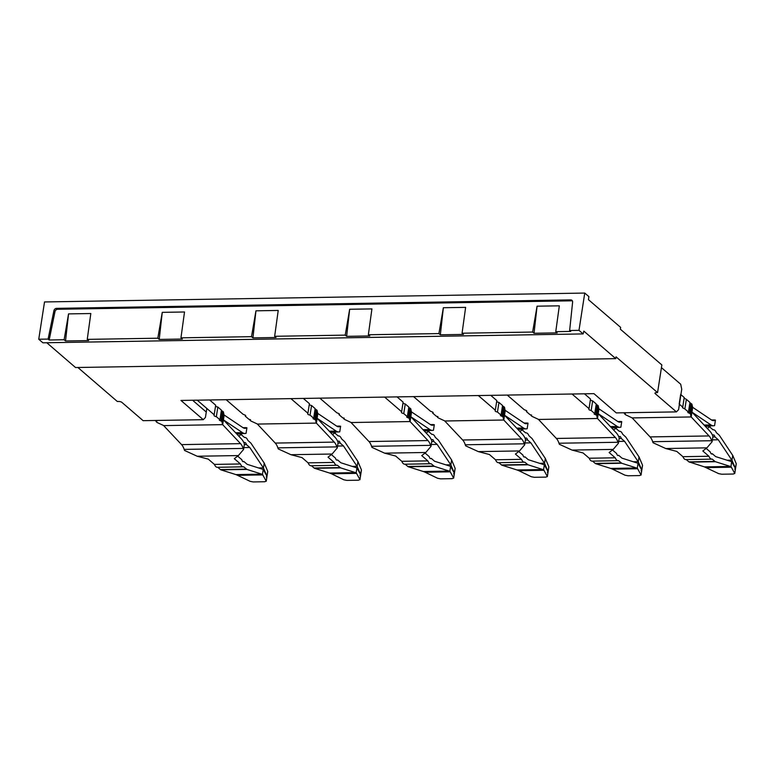<?xml version="1.0" encoding="UTF-8"?>
<svg xmlns="http://www.w3.org/2000/svg" width="775" height="775" viewBox="0 0 775 775"><rect width="100%" height="100%" fill="white"/><g stroke="black" fill="none" stroke-linecap="round" stroke-linejoin="round"><path stroke-width="1.16" d="M205.85 411.68L193.188 400.762M206.828 408.454L205.433 417.454L203.273 419.682L180.953 400.442L593.941 393.652L616.261 412.891L676.42 411.893L655.166 393.584A2.577 0.843 8.8 0 1 654.933 393.148A2.577 0.843 8.8 0 1 656.406 392.625L657.568 392.605L616.057 356.839L615.776 358.641L75.533 367.524L46.781 342.744M77.868 367.486L117.325 401.489L118.488 401.469A2.577 0.843 8.8 0 1 121.869 402.351L143.113 420.67L203.273 419.682M534.033 333.26L537.065 306.183L559.327 305.825L555.762 331.671L557.177 332.882L534.033 333.26L532.628 332.049L462.065 333.211L463.469 334.422L440.336 334.8L438.921 333.589L368.358 334.752L369.772 335.963L346.628 336.34L345.224 335.129L274.65 336.292L276.065 337.503L252.931 337.881L251.517 336.67L180.953 337.832L182.358 339.043L159.224 339.431L157.819 338.21L87.246 339.373L88.66 340.583L65.526 340.971L64.112 339.75L49.164 340.002L48.098 339.082L38.75 339.227L44.524 301.95L584.757 293.066L588.913 296.641L588.438 299.654L620.62 327.379L620.339 329.181L661.85 364.948L657.568 392.605M676.42 411.893L678.58 409.675L681.738 389.224L680.702 384.235L661.433 367.641M38.75 339.227L42.896 342.802L583.139 333.918L578.993 330.344L584.757 293.066M583.139 333.918L583.837 331.119L615.776 358.641M555.762 331.671L570.71 331.419L569.644 330.499L578.993 330.344M48.098 339.082L53.921 310.668A2.577 2.151 130.8 0 1 56.585 308.353L570.652 299.896A2.577 2.151 130.8 0 1 572.609 302.143L569.644 330.499M65.526 340.971L68.549 313.894L90.82 313.526L87.246 339.373M68.549 313.894L64.112 339.75M159.224 339.431L162.256 312.354L157.819 338.21M162.256 312.354L184.518 311.986L180.953 337.832M252.931 337.881L255.953 310.814L251.517 336.67M255.953 310.814L278.225 310.446L274.65 336.292M346.628 336.34L349.661 309.264L345.224 335.129M349.661 309.264L371.923 308.905L368.358 334.752M440.336 334.8L443.358 307.723L438.921 333.589M443.358 307.723L465.63 307.365L462.065 333.211M537.065 306.183L532.628 332.049M572.396 300.923A2.577 2.151 -49.2 0 0 571.717 300.816L57.65 309.273A2.577 2.151 -49.2 0 0 54.986 311.589L49.164 340.002M689.857 403.048L691.891 404.104L692.666 407.321L711.537 419.992A15.452 6.781 -90.9 0 0 713.533 420.631A15.452 6.781 -90.9 0 0 714.85 420.321A20.605 9.048 -90.9 0 1 715.432 420.089L714.569 425.649A20.605 9.048 -90.9 0 1 713.62 425.785A20.605 9.048 -90.9 0 1 710.966 424.933L692.007 412.193L709.977 431.287A20.605 9.048 -90.9 0 1 712.932 436.218L712.07 441.789A20.605 9.048 -90.9 0 1 711.692 440.723A15.452 6.781 -90.9 0 0 709.067 435.938L691.203 416.96L632.177 417.909L625.619 414.79L624.747 414.044L625.367 413.559L623.274 412.775M692.695 407.33L691.203 416.96L692.462 407.001M684.054 398.098L686.359 399.338L684.868 408.958L688.462 412.058L687.842 412.532L690.399 413.724L690.971 416.621M684.868 408.958L682.552 407.747M682.736 407.117L684.218 397.498L680.663 394.436L679.181 404.056L682.736 407.117L682.562 407.718M686.359 399.338L689.953 402.438L688.462 412.058M209.638 399.968L215.702 405.199L214.045 415.419A2.577 0.843 -171.2 0 0 214.036 415.458A2.577 0.843 -171.2 0 0 216.351 416.669L219.945 419.759L219.325 420.244L221.882 421.435L222.454 424.332A2.577 0.843 -171.2 0 0 222.667 424.642L163.661 425.611A2.577 0.843 -171.2 0 0 163.157 425.301L157.102 422.501L156.23 421.745L156.86 421.271L154.758 420.476M215.576 406.052A2.577 0.843 -171.2 0 0 217.843 407.04L216.351 416.669M219.945 419.759L221.437 410.14L217.843 407.04M224.178 415.032L222.687 424.661L240.56 443.649A15.452 6.781 -90.9 0 1 243.176 448.425A20.605 9.048 -90.9 0 0 243.553 449.49L244.416 443.93A20.605 9.048 -90.9 0 0 241.461 438.989L223.491 419.905L242.449 432.634A20.605 9.048 -90.9 0 0 245.103 433.487A20.605 9.048 -90.9 0 0 246.053 433.361L246.915 427.79A20.605 9.048 -90.9 0 0 246.334 428.023A15.452 6.781 -90.9 0 1 245.016 428.343A15.452 6.781 -90.9 0 1 243.021 427.693L224.178 415.032A2.577 0.843 -171.2 0 1 223.946 414.712L223.374 411.816L221.34 410.76M197.218 400.171L214.22 414.819M226.135 399.697L243.137 414.344L244.658 414.916A2.577 0.843 -171.2 0 1 245.733 415.807A2.577 0.843 -171.2 0 1 245.278 416.185L248.872 419.285L250.557 419.73L249.938 420.205L250.809 420.961L256.854 423.76A2.577 0.843 -171.2 0 1 257.368 424.07L275.261 443.077A15.452 6.781 -90.9 0 1 277.876 447.853A20.605 9.048 -90.9 0 0 278.264 448.919L290.925 454.702L301.988 457.589L308.101 462.849A8.69 3.817 89.1 0 0 311.017 465.756L337.435 465.271C336.156 465.523 335.052 464.574 334.132 462.423L328.019 457.163L332.097 454.024L290.925 454.702M315.047 409.219L317.082 410.275L317.653 413.172L316.161 422.792A2.577 0.843 -171.2 0 0 316.365 423.102L257.368 424.07M316.161 422.792L315.59 419.895L313.032 418.703L313.652 418.219L310.058 415.119A2.577 0.843 -171.2 0 1 307.743 413.918A2.577 0.843 -171.2 0 1 307.752 413.879L307.917 413.278L290.925 398.631M319.843 398.156L336.844 412.804L338.365 413.375A2.577 0.843 -171.2 0 1 339.44 414.267A2.577 0.843 -171.2 0 1 338.975 414.644L342.569 417.744L344.265 418.19L343.635 418.665L344.507 419.411L350.562 422.22A2.577 0.843 -171.2 0 1 351.075 422.53L368.968 441.537A15.452 6.781 -90.9 0 1 371.583 446.313A20.605 9.048 -90.9 0 0 371.961 447.378L384.623 453.162L395.696 456.049L401.808 461.309A8.69 3.817 89.1 0 0 404.715 464.215L431.142 463.731C429.854 463.983 428.749 463.033 427.839 460.883L421.726 455.623L425.795 452.484L384.623 453.162M408.745 407.679L410.779 408.725L411.351 411.632L409.859 421.251A2.577 0.843 -171.2 0 0 410.072 421.561L351.075 422.53M409.859 421.251L409.297 418.345L406.73 417.163L407.35 416.679L403.756 413.579A2.577 0.843 -171.2 0 1 401.45 412.368A2.577 0.843 -171.2 0 0 401.45 412.368L401.624 411.738L384.623 397.091M413.55 396.616L430.542 411.263L432.072 411.835A2.577 0.843 -171.2 0 1 433.147 412.726A2.577 0.843 -171.2 0 1 432.683 413.104L436.277 416.204L437.962 416.64L437.342 417.124L438.214 417.87L444.259 420.68A2.577 0.843 -171.2 0 1 444.772 420.99L462.665 439.997A15.452 6.781 -90.9 0 1 465.281 444.772A20.605 9.048 -90.9 0 0 465.668 445.838L478.33 451.612L489.393 454.508L495.506 459.769A8.69 3.817 89.1 0 0 498.422 462.675L524.84 462.191C523.561 462.442 522.457 461.493 521.536 459.343L515.423 454.073L519.502 450.943L478.33 451.612M502.452 406.139L504.486 407.185L505.058 410.082L503.566 419.701A2.577 0.843 -171.2 0 0 503.769 420.021L444.772 420.99M503.566 419.701L502.994 416.805L500.437 415.613L501.057 415.138L497.463 412.038A2.577 0.843 -171.2 0 1 495.147 410.827A2.577 0.843 -171.2 0 1 495.157 410.798L495.322 410.198L478.33 395.55M507.247 395.076L524.249 409.723L525.77 410.295A2.577 0.843 -171.2 0 1 526.845 411.186A2.577 0.843 -171.2 0 1 526.38 411.564L529.974 414.664L531.669 415.1L531.049 415.584L531.912 416.33L537.966 419.139A2.577 0.843 -171.2 0 1 538.48 419.449L597.496 418.5A2.577 0.843 -171.2 0 1 597.273 418.161L596.702 415.264L594.134 414.073L594.764 413.598L591.17 410.498A2.577 0.843 -171.2 0 1 588.855 409.287A2.577 0.843 -171.2 0 1 588.864 409.258L589.029 408.657L572.028 394.01M624.844 413.424L624.747 414.044M632.177 417.909L650.07 436.916A15.452 6.781 -90.9 0 1 652.686 441.692A20.605 9.048 -90.9 0 0 653.073 442.757L665.735 448.531L676.808 451.428L682.92 456.688C683.831 458.839 684.935 459.788 686.224 459.536M691.891 404.104L690.399 413.724M691.019 403.358L689.527 412.978M584.447 393.807L590.521 399.038L589.029 408.657M590.385 399.89A2.577 0.843 -171.2 0 0 592.652 400.878L591.17 410.498M594.764 413.598L596.246 403.978L592.652 400.878M598.988 408.871L597.496 418.5L615.369 437.488A15.452 6.781 -90.9 0 1 617.985 442.263A20.605 9.048 -90.9 0 0 618.373 443.329L619.235 437.759A20.605 9.048 -90.9 0 0 616.27 432.828L598.3 413.734L617.258 426.473A20.605 9.048 -90.9 0 0 619.913 427.325A20.605 9.048 -90.9 0 0 620.872 427.19L621.734 421.629A20.605 9.048 -90.9 0 0 621.143 421.862A15.452 6.781 -90.9 0 1 619.826 422.172A15.452 6.781 -90.9 0 1 617.84 421.532L598.988 408.871A2.577 0.843 -171.2 0 1 598.755 408.541L598.184 405.645L596.149 404.598M490.749 395.347L496.814 400.578L495.322 410.198M496.688 401.431A2.577 0.843 -171.2 0 0 498.955 402.419L497.463 412.038M501.057 415.138L502.549 405.519L498.955 402.419M505.058 410.082A2.577 0.843 -171.2 0 0 505.261 410.401L503.798 420.04L521.662 439.028A15.452 6.781 -90.9 0 1 524.278 443.804L465.281 444.772M397.042 396.887L403.116 402.118L401.624 411.738M402.981 402.971A2.577 0.843 -171.2 0 0 405.248 403.959L403.756 413.579M407.35 416.679L408.842 407.059L405.248 403.959M411.351 411.632A2.577 0.843 -171.2 0 0 411.564 411.942L410.091 421.581L427.965 440.568A15.452 6.781 -90.9 0 1 430.58 445.344L371.583 446.313M303.335 398.427L309.409 403.659L307.917 413.278M309.283 404.511A2.577 0.843 -171.2 0 0 311.55 405.499L310.058 415.119M313.652 418.219L315.144 408.599L311.55 405.499M317.653 413.172A2.577 0.843 -171.2 0 0 317.857 413.482L316.384 423.121L334.257 442.108A15.452 6.781 -90.9 0 1 336.873 446.884L277.876 447.853M222.502 411.06L221.02 420.68M223.374 411.816L221.882 421.435M163.661 425.611L181.553 444.618A15.452 6.781 -90.9 0 1 184.179 449.393A20.605 9.048 -90.9 0 0 184.557 450.459L197.218 456.243L208.291 459.129L214.404 464.399A8.69 3.817 89.1 0 0 217.31 467.296L243.728 466.812C242.449 467.063 241.345 466.114 240.424 463.963L234.321 458.703L238.39 455.564L197.218 456.243M156.327 421.135L156.23 421.745M245.413 415.303L245.278 416.185M250.034 419.585L249.938 420.205M317.082 410.275L315.59 419.895M316.21 409.52L314.718 419.139M339.111 413.753L338.975 414.644M343.732 418.045L343.635 418.665M410.779 408.725L409.297 418.345M409.907 407.979L408.425 417.599M432.818 412.213L432.683 413.104M437.439 416.504L437.342 417.124M504.486 407.185L502.994 416.805M503.614 406.439L502.123 416.059M526.525 410.673L526.38 411.564M531.137 414.964L531.049 415.584M615.369 437.488L556.373 438.456L538.499 419.469M598.184 405.645L596.702 415.264M597.322 404.899L595.83 414.518M524.278 443.804A20.605 9.048 -90.9 0 0 524.665 444.869L525.528 439.309A20.605 9.048 -90.9 0 0 522.573 434.368L504.603 415.284L523.551 428.013A20.605 9.048 -90.9 0 0 526.215 428.866A20.605 9.048 -90.9 0 0 527.165 428.73L528.027 423.169A20.605 9.048 -90.9 0 0 527.436 423.402A15.452 6.781 -90.9 0 1 526.128 423.712A15.452 6.781 -90.9 0 1 524.132 423.073L505.281 410.411M430.58 445.344A20.605 9.048 -90.9 0 0 430.968 446.41L431.83 440.849A20.605 9.048 -90.9 0 0 428.866 435.908L410.895 416.824L429.854 429.553A20.605 9.048 -90.9 0 0 432.508 430.406A20.605 9.048 -90.9 0 0 433.457 430.28L434.32 424.71A20.605 9.048 -90.9 0 0 433.738 424.942A15.452 6.781 -90.9 0 1 432.421 425.252A15.452 6.781 -90.9 0 1 430.435 424.613L411.583 411.951M336.873 446.884A20.605 9.048 -90.9 0 0 337.261 447.95L338.123 442.389A20.605 9.048 -90.9 0 0 335.168 437.449L317.198 418.364L336.147 431.094A20.605 9.048 -90.9 0 0 338.801 431.946A20.605 9.048 -90.9 0 0 339.76 431.82L340.622 426.25A20.605 9.048 -90.9 0 0 340.031 426.483A15.452 6.781 -90.9 0 1 338.723 426.793A15.452 6.781 -90.9 0 1 336.728 426.153L317.876 413.492M618.373 443.329L613.209 449.403L572.028 450.072L559.376 444.298A20.605 9.048 -90.9 0 1 558.988 443.232A15.452 6.781 -90.9 0 0 556.373 438.456M715.432 420.089L714.298 419.934M712.07 441.789L706.907 447.853L702.828 450.992L708.941 456.262L682.92 456.688M710.801 425.833L707.323 428.468M243.553 449.49L238.39 455.564M246.915 427.79L245.782 427.635M242.284 433.535L238.807 436.18M340.622 426.25L339.489 426.095M337.261 447.95L332.097 454.024M335.992 431.995L332.514 434.63M434.32 424.71L433.186 424.555M430.968 446.41L425.795 452.484M429.689 430.454L426.221 433.089M528.027 423.169L526.893 423.014M524.665 444.869L519.502 450.943M523.396 428.914L519.918 431.549M621.734 421.629L620.601 421.474M572.028 450.072L583.1 452.968L589.213 458.228A8.69 3.817 89.1 0 0 592.129 461.135L618.547 460.65C617.258 460.902 616.164 459.953 615.243 457.802L609.131 452.532L613.209 449.403M617.094 427.374L613.626 430.009M712.37 439.871L718.28 439.774L731.968 460.272L732.724 455.351A16.74 7.353 89.1 0 1 732.268 454.712L719.491 435.502A5.154 2.257 89.1 0 0 719.026 434.969L716.342 432.653A8.69 3.817 89.1 0 0 713.436 429.757A8.69 3.817 89.1 0 0 713.039 429.805L709.522 426.773M718.28 439.774L714.957 436.906A3.546 1.55 89.1 0 0 713.513 434.901A3.546 1.55 89.1 0 0 712.942 435.172L712.487 435.182M712.942 435.172L712.148 434.494M708.941 456.262A8.69 3.817 89.1 0 0 711.857 459.158A8.69 3.817 89.1 0 0 712.244 459.11L714.928 461.416A5.154 2.257 89.1 0 0 715.432 461.706L730.447 466.453A16.74 7.353 89.1 0 1 730.98 466.666L731.61 461.648L715.674 456.611L712.351 453.743A3.546 1.55 89.1 0 1 711.77 454.014A3.546 1.55 89.1 0 1 710.336 452.009L706.17 448.425M714.928 461.416L688.898 461.852L704.417 466.879L718.677 473.641L721.709 474.222L733.276 474.038L734.71 473.38L731.348 467.209L706.277 467.625M688.898 461.852L686.272 459.585M240.424 463.963L214.404 464.399M243.253 461.716L243.834 461.445L247.157 464.312L263.219 469.447L262.463 474.368L266.193 481.081L264.759 481.74L253.193 481.934L250.16 481.343L236.433 474.804A16.74 7.353 89.1 0 0 235.9 474.591L220.885 469.844A5.154 2.257 89.1 0 1 220.391 469.553L217.756 467.286M242.672 461.464L243.834 461.445C242.972 462.065 242.304 461.483 241.819 459.711L237.654 456.126M262.463 474.368L246.915 469.418L243.728 466.812M245.007 442.612L243.641 442.196M243.97 442.883L244.425 442.874C245.278 442.263 245.956 442.845 246.44 444.618L244.309 444.647M244.474 437.468L244.522 437.517C245.811 437.255 246.905 438.204 247.826 440.355L250.974 443.213L264.207 463.053L263.452 467.984L249.763 447.475L246.44 444.618M244.522 437.517L241.006 434.484M338.171 435.928L334.713 432.944M337.668 441.343L337.338 440.655M337.435 465.271L340.622 467.877L356.161 472.827L356.926 467.906L340.864 462.772L337.532 459.904C336.679 460.524 336.001 459.943 335.517 458.17L331.361 454.586M356.161 472.827L356.539 473.37L331.468 473.787L330.131 473.263A16.74 7.353 89.1 0 0 329.608 473.05L314.592 468.303A5.154 2.257 89.1 0 1 314.088 468.013L311.463 465.746M334.132 462.423L308.101 462.849M336.369 459.924L336.96 460.176M338.229 435.967C339.508 435.715 340.613 436.664 341.533 438.815L344.672 441.663L357.914 461.512L357.149 466.443L343.47 445.935L340.147 443.077C339.653 441.304 338.985 440.723 338.123 441.333L338.704 441.072M431.878 434.387L428.42 431.404M431.375 439.803L431.045 439.115M431.142 463.731L434.32 466.337L449.868 471.287L450.624 466.366L434.562 461.232L431.239 458.364C430.377 458.974 429.708 458.403 429.224 456.63L425.068 453.046M449.868 471.287L450.236 471.83L425.165 472.246L423.838 471.713A16.74 7.353 89.1 0 0 423.305 471.51L408.289 466.763A5.154 2.257 89.1 0 1 407.795 466.472L405.16 464.206M427.839 460.883L401.808 461.309M430.077 458.383L430.658 458.635M431.927 434.426C433.215 434.174 434.32 435.124 435.23 437.274L438.379 440.123L451.622 459.972L450.856 464.903L437.168 444.395L433.845 441.537C433.361 439.764 432.692 439.183 431.83 439.793L432.411 439.532M525.586 432.847L522.118 429.863M525.082 438.262L524.743 437.575M524.84 462.191L528.027 464.797L543.566 469.747L544.331 464.826L528.269 459.691L524.946 456.824C524.084 457.434 523.416 456.863 522.931 455.09L518.766 451.505M543.566 469.747L543.943 470.289L518.872 470.706L517.545 470.173A16.74 7.353 89.1 0 0 517.012 469.97L501.997 465.223A5.154 2.257 89.1 0 1 501.493 464.932L498.868 462.665M521.536 459.343L495.506 459.769M523.784 456.843L524.365 457.095M525.634 432.886C526.923 432.634 528.017 433.583 528.938 435.734L532.086 438.582L545.319 458.432L544.563 463.353L530.875 442.854L527.552 439.987C527.068 438.224 526.39 437.642 525.537 438.253L526.109 437.991M619.283 431.307L615.825 428.323M618.779 436.722L618.45 436.034M618.547 460.65L621.724 463.256L637.273 468.207L638.038 463.285L621.976 458.151L618.644 455.283C617.791 455.894 617.113 455.322 616.629 453.549L612.473 449.965M637.273 468.207L637.641 468.749L612.57 469.166L611.243 468.633A16.74 7.353 89.1 0 0 610.71 468.42L595.694 463.683A5.154 2.257 89.1 0 1 595.2 463.392L592.565 461.125M615.243 457.802L589.213 458.228M617.481 455.303L618.062 455.555M619.341 431.346C620.62 431.094 621.724 432.043 622.645 434.194L625.783 437.042L639.026 456.892L638.261 461.813L624.582 441.314L621.25 438.447C620.765 436.683 620.097 436.102 619.235 436.713L619.816 436.451M714.957 436.906L712.826 436.945M732.724 455.351L736.221 463.644L735.475 468.449L734.758 469.156L735.475 468.449L731.968 460.272M727.153 460.234L731.842 460.156M712.351 453.743L711.188 453.762M730.98 466.666L731.348 467.209M731.736 461.745L735.456 468.565L734.748 473.554L735.494 468.749M734.758 469.156L735.456 468.565L734.758 469.156M263.219 469.447L266.939 476.267L266.232 481.256L266.978 476.451M266.251 476.858L266.958 476.16L266.251 476.858M249.763 447.475L243.854 447.582M263.326 467.868L258.637 467.945M263.452 467.984L266.958 476.16L267.704 471.345L264.207 463.053M340.147 443.077L338.007 443.106M357.914 461.512L361.402 469.805L360.656 474.62L359.949 475.317L360.656 474.62L357.149 466.443M357.033 466.317L352.334 466.395M343.47 445.935L337.561 446.032M331.468 473.787L343.858 479.802L346.9 480.393L358.467 480.2L359.9 479.541L356.539 473.37M356.926 467.906L360.646 474.726L359.939 479.715L360.675 474.91M359.949 475.317L360.646 474.726L359.949 475.317M433.845 441.537L431.714 441.566M451.622 459.972L455.109 468.265L454.363 473.079L453.656 473.777L454.363 473.079L450.856 464.903M450.73 464.777L446.042 464.855M437.168 444.395L431.258 444.492M425.165 472.246L437.565 478.262L440.597 478.853L452.164 478.659L453.598 478.001L450.236 471.83M450.624 466.366L454.344 473.186L453.637 478.175L454.382 473.37M453.656 473.777L454.344 473.186L453.656 473.777M527.552 439.987L525.421 440.026M545.319 458.432L548.816 466.724L548.07 471.529L547.353 472.237L548.07 471.529L544.563 463.353M544.438 463.237L539.739 463.314M530.875 442.854L524.966 442.951M518.872 470.706L531.262 476.722L534.304 477.303L545.871 477.119L547.305 476.46L543.943 470.289M544.331 464.826L548.051 471.646L547.344 476.635L548.08 471.83M547.353 472.237L548.051 471.646L547.353 472.237M621.25 438.447L619.118 438.485M639.026 456.892L642.514 465.184L641.768 469.989L641.061 470.696L641.768 469.989L638.261 461.813M638.135 461.697L633.446 461.774M624.582 441.314L618.663 441.411M612.57 469.166L624.97 475.182L628.002 475.763L639.569 475.579L641.002 474.92L637.641 468.749M638.038 463.285L641.748 470.105L641.041 475.094M641.061 470.696L641.748 470.105L641.061 470.696M655.166 393.584L655.282 392.809M53.921 310.668L54.986 311.589M57.65 309.273L56.585 308.353M570.652 299.896L571.717 300.816M709.067 435.938L650.07 436.916M223.946 414.712L222.454 424.332M240.56 443.649L181.553 444.618M334.257 442.108L275.261 443.077M427.965 440.568L368.968 441.537M521.662 439.028L462.665 439.997M598.755 408.541L597.273 418.161M711.692 440.723L652.686 441.692M714.85 420.321L712.206 420.36M246.334 428.023L243.699 428.062M243.176 448.425L184.179 449.393M617.985 442.263L558.988 443.232M710.966 424.933L704.097 425.039M706.907 447.853L665.735 448.531M621.143 421.862L618.508 421.9M527.436 423.402L524.801 423.441M433.738 424.942L431.103 424.981M340.031 426.483L337.396 426.521M242.449 432.634L235.581 432.75M336.147 431.094L329.288 431.21M429.854 429.553L422.985 429.66M523.551 428.013L516.692 428.12M617.258 426.473L610.39 426.579M710.258 426.211L705.279 426.298M241.742 433.913L236.763 434M335.449 432.373L330.47 432.46M429.147 430.832L424.167 430.919M522.854 429.292L517.874 429.379M616.561 427.752L611.572 427.839M730.447 466.453L704.417 466.879M689.401 462.142L715.432 461.706M246.411 469.127L220.391 469.553M246.915 469.418L220.885 469.844M261.931 474.164L235.9 474.591M262.832 474.91L237.76 475.327M355.638 472.614L329.608 473.05M340.622 467.877L314.592 468.303M340.118 467.587L314.088 468.013M449.335 471.074L423.305 471.51M434.32 466.337L408.289 466.763M433.826 466.046L407.795 466.472M543.042 469.534L517.012 469.97M528.027 464.797L501.997 465.223M527.523 464.506L501.493 464.932M636.74 467.993L610.71 468.42M621.724 463.256L595.694 463.683M621.23 462.966L595.2 463.392M714.424 419.934L711.518 419.982M713.62 425.785L704.93 425.93M245.103 433.487L236.414 433.632M245.917 427.635L243.001 427.684M339.615 426.095L336.708 426.143M338.801 431.946L330.121 432.092M433.322 424.555L430.416 424.603M432.508 430.406L423.818 430.551M527.019 423.014L524.113 423.063M526.215 428.866L517.526 429.011M620.727 421.474L617.82 421.522M619.913 427.325L611.223 427.471M711.857 459.158L685.827 459.585M735.504 468.662L736.25 463.838M267.733 471.549L266.988 476.363M361.441 470.008L360.695 474.823M455.138 468.468L454.392 473.283M548.845 466.928L548.099 471.743M642.543 465.387L641.797 470.202M641.787 470.289L641.041 475.104"/></g></svg>
